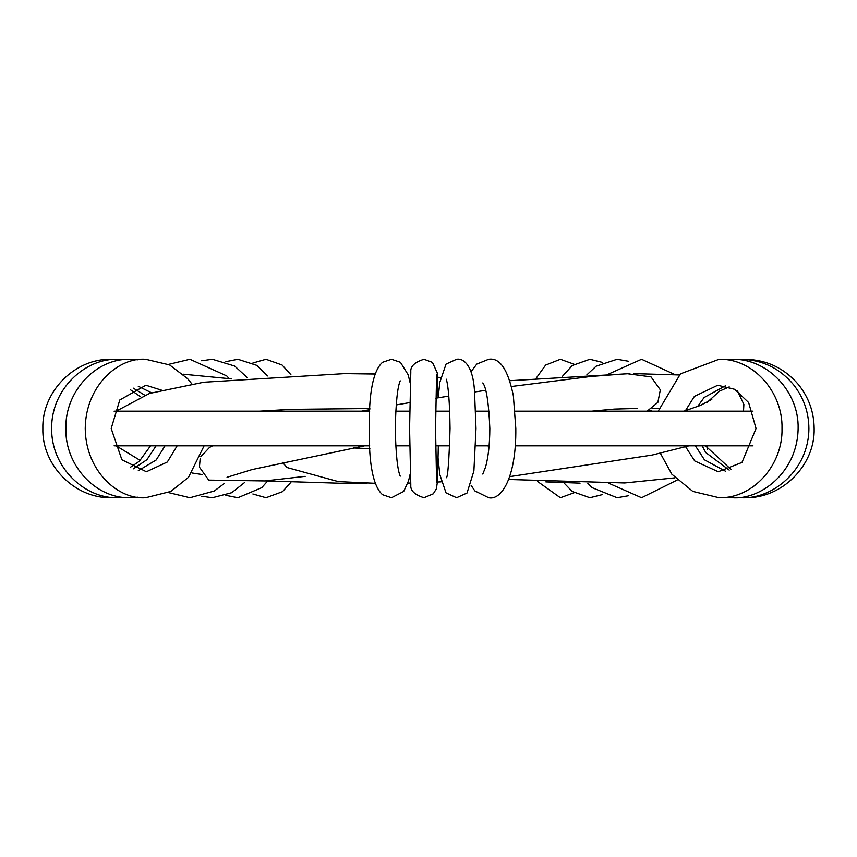<?xml version="1.0" encoding="UTF-8"?>
<svg xmlns="http://www.w3.org/2000/svg" width="857" height="857" viewBox="0 0 857 857"><rect width="100%" height="100%" fill="white"/><g stroke="black" fill="none" stroke-linecap="round" stroke-linejoin="round"><path stroke-width="1.29" d="M114.099 445.811L369.71 445.811M395.709 445.811L409.657 445.811M435.624 445.811L449.721 445.811M475.699 445.811L489.111 445.811M515.164 445.811L752.949 445.811M752.949 411.189L515.164 411.189M489.111 411.189L475.699 411.189M449.721 411.189L435.624 411.189M409.657 411.189L395.709 411.189M369.71 411.189L114.099 411.189M369.849 408.532L290.416 409.378L259.392 411.189M116.145 445.811L140.248 460.423M191.957 472.978L202.509 474.585M265.199 480.916L344.514 483.38L367.203 483.144M116.145 411.189L149.536 393.427L203.73 382.233L344.514 373.62L375.066 374.038M437.573 377.348L440.584 377.605M138.245 470.75L156.199 459.973L165.005 445.811M151.582 392.806L138.245 386.25M138.052 359.811L130.018 359.265C95.331 358.312 64.864 392.067 65.871 428.5C64.864 464.933 95.331 498.688 130.018 497.735L138.052 497.189M161.47 390.139L145.894 385.232L119.787 399.994L111.185 428.5L121.887 459.759L146.386 471.757L167.329 461.998L177.153 445.811M191.957 384.022L187.587 378.644L169.59 364.921L145.626 359.265C118.962 357.048 85.604 385.296 85.229 428.5C85.604 471.704 118.962 499.952 145.626 497.735L170.8 491.457L188.486 477.338L204.105 445.811M133.296 468.865L146.901 459.716L156.081 445.811M144.522 395.045L133.296 388.135M124.404 359.533L118.555 359.265C84.843 357.819 51.088 389.592 51.656 428.5C51.088 467.408 84.843 499.181 118.555 497.735L124.404 497.467M130.414 467.269L139.316 461.27L150.543 445.811M140.248 396.577L130.414 389.731M115.052 359.362L111.464 359.265C74.42 358.322 41.757 392.067 42.85 428.5C41.757 464.933 74.42 498.678 111.464 497.735L115.052 497.638M168.497 492.604L189.922 497.735L214.261 491.029L224.47 483.348M229.151 378.601L226.741 375.912L189.922 359.265L168.497 364.396M574.061 492.775L560.371 497.735L537.521 481.441M574.061 364.225L560.371 359.265L545.63 365.082L536.139 378.269M742.89 359.297L745.012 359.265C766.619 359.704 784.455 368.167 798.499 384.632C808.794 397.509 814.011 412.131 814.15 428.5C815.232 465.03 782.248 498.699 745.012 497.735L742.89 497.703M731.032 469.443L705.45 445.811M471.136 371.627L476.781 364.075L488.683 359.265C499.813 357.412 508.04 369.603 513.375 395.859L515.807 428.5C516.332 477.885 501.313 500.617 488.683 497.735L474.853 490.922L471.136 485.373M482.791 382.94C486.358 387.385 488.704 402.565 489.84 428.5C489.733 444.312 488.297 457.188 485.555 467.129L482.791 474.06M488.683 450.064L488.265 445.811M201.674 496.235L212.375 497.735L231.679 492.721L244.395 482.684M247.073 377.434L234.657 366.046L212.375 359.265L201.674 360.765M602.621 494.553L589.852 497.735L572.251 491.49L564.163 483.144M562.46 376.287L572.219 365.543L589.852 359.265L602.621 362.447M736.377 359.404L740.791 359.265C762.141 359.715 779.741 368.21 793.571 384.739C803.662 397.605 808.772 412.196 808.901 428.5C808.804 470.375 772.114 499.706 740.791 497.735L736.377 497.596M729.211 470.107L705.707 452.496L702.151 445.811M707.261 402.276L719.569 391.103L729.221 386.893M438.195 397.809L439.759 382.565L446.036 364.118L456.599 359.265C463.551 357.905 473.321 365.725 474.521 391.938L475.999 428.5L473.889 471.007L467.033 493.021L456.599 497.735L446.036 492.871L439.759 474.403L438.163 458.72M446.304 379.223C448.436 386.314 449.679 402.736 450.043 428.5C449.047 461.27 447.793 477.703 446.304 477.778L446.315 477.767M225.852 495.346L237.903 497.735L261.728 487.676L267.598 481.066M267.598 375.934L256.8 365.361L237.903 359.265L225.852 361.654M628.684 495.71L617.083 497.735L592.219 487.708L587.838 483.294M586.831 374.895L596.108 366.207L617.083 359.265L628.684 361.29M725.451 359.619L732.092 359.265C767.636 358.29 799.131 391.928 798.124 428.5C797.46 472.743 760.084 500.102 732.092 497.735L725.451 497.381M725.333 471.146L704.433 459.802L695.381 445.811M697.587 406.518L704.154 397.498L725.333 385.854M436.588 374.97L435.549 428.5L436.588 482.041M438.152 397.809L437.274 372.934L432.453 362.393L423.99 359.265C414.649 362.19 410.257 366.41 410.803 371.906L409.582 428.5L410.803 485.094C410.257 490.59 414.649 494.81 423.99 497.735L433.288 493.825L436.384 488.779L437.488 481.28L438.313 445.811M252.869 493.996L266.013 497.735L282.499 491.682L290.898 482.298M290.898 374.702L282.103 365.018L266.013 359.265L252.869 363.004M677.126 480.091L641.561 497.735L608.952 483.327M675.145 374.691L641.561 359.265L608.577 374.048M658.197 411.189L680.458 373.856L719.109 359.265C753.228 358.333 782.998 392.142 782.013 428.5C782.998 464.858 753.228 498.667 719.109 497.735L692.82 491.415L671.824 474.2L660.34 453.214M685.439 410.717L694.395 396.373L717.738 385.254L734.738 389.314L748.643 402.565L756.045 428.5L741.98 462.437L718.241 471.757L694.706 460.948L685.632 446.776M400.23 380.84C397.53 386.743 395.87 402.629 395.238 428.5C395.838 454.146 397.509 470.032 400.23 476.16L400.219 476.149M410.16 382.929L408.157 374.766L400.412 362.286L391.488 359.265L382.576 362.275C373.245 370.492 368.81 392.57 369.281 428.5C368.81 464.43 373.245 486.508 382.576 494.725L391.488 497.735L403.679 491.468L408.618 480.659L410.16 474.071M231.519 378.88L183.13 374.188M545.834 481.891L580.082 483.155M674.962 477.852L624.624 482.973L508.822 479.492M346.71 373.631L375.077 373.973M437.573 377.262L440.605 377.498M649.06 410.235L652.381 411.189M706.886 445.811L707.357 449.668M652.081 408.393L658.851 408.585M711.803 399.448L700.223 405.479L683.918 411.189M369.86 448.586L353.202 447.954M509.915 380.701L629.424 373.652M634.041 373.62L679.194 374.959M737.47 390.985L743.876 404.408L743.512 411.189M688.996 445.811L652.059 455.078L509.808 476.621M441.098 481.859L437.434 482.041M410.61 483.048L407.868 483.123M375.173 483.305L338.365 481.623L287.041 467.547L282.51 462.352M647.142 411.189L657.855 402.372L660.34 389.849L651.031 376.887L627.195 373.706L590.976 376.448L511.5 386.486M637.544 408.446L614.308 409.1L591.523 411.189M364.611 445.811L252.044 469.582L227.041 477.285M200.195 458.227L199.424 467.151L208.722 480.113L264.899 480.948L305.199 476.353M485.673 390.299L474.521 392.013M448.822 396.073L435.774 398.205M409.742 402.586L396.127 404.943M369.785 409.657L361.429 411.189M212.622 445.811L209.472 447.461L200.795 456.717"/></g></svg>
